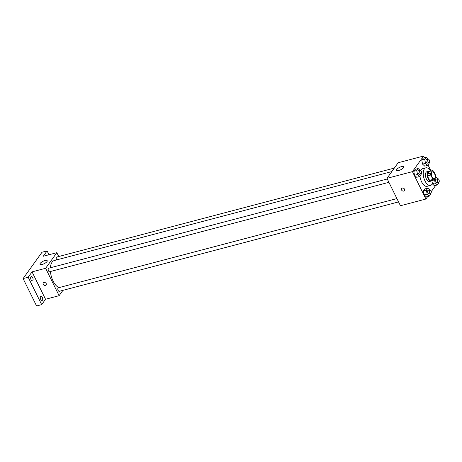 <?xml version="1.0" encoding="UTF-8"?>
<svg xmlns="http://www.w3.org/2000/svg" width="462" height="462" viewBox="0 0 462 462"><rect width="100%" height="100%" fill="white"/><g stroke="black" fill="none" stroke-linecap="round" stroke-linejoin="round"><path stroke-width="0.69" d="M434.494 173.585A3.534 1.75 -104.8 0 1 434.164 178.713A3.534 1.75 -104.8 0 1 431.572 175.739A3.534 1.75 -104.8 0 1 432.363 171.87A3.534 1.75 -104.8 0 1 434.494 173.585M432.478 170.617L430.682 173.117A4.799 2.374 -104.8 0 0 430.786 175.046L432.946 179.441A4.799 2.374 -104.8 0 0 434.055 179.966L435.851 177.466A4.799 2.374 -104.8 0 0 435.747 175.537L433.587 171.142A4.799 2.374 -104.8 0 0 432.478 170.617L429.082 171.512L427.286 174.012L430.682 173.117M427.286 174.012A4.799 2.374 -104.8 0 0 427.39 175.941L429.55 180.336A4.799 2.374 -104.8 0 0 430.659 180.861L434.055 179.966M429.527 171.396A5.053 2.501 75.2 0 0 428.58 171.304A5.053 2.501 75.2 0 0 427.454 176.825A5.053 2.501 75.2 0 0 431.156 181.069A5.053 2.501 75.2 0 0 431.93 180.527M431.156 181.069L429.458 181.52A5.053 2.501 -104.8 0 1 425.756 177.269A5.053 2.501 -104.8 0 1 426.882 171.748L428.58 171.304M429.55 180.336L432.946 179.441M427.39 175.941L430.786 175.046M433.096 180.22A9.096 4.499 -104.8 0 1 430.486 185.429A9.096 4.499 -104.8 0 1 423.821 177.783A9.096 4.499 -104.8 0 1 425.854 167.839A9.096 4.499 -104.8 0 1 430.688 171.09M430.486 185.429L427.09 186.325A9.096 4.499 -104.8 0 1 419.946 176.155M420.622 170.426A9.096 4.499 -104.8 0 1 422.459 168.734L425.854 167.839M429.735 189.928L427.795 188.138L424.821 188.923L423.406 190.893L424.174 194.872L426.357 196.887L429.331 196.102L430.746 194.132L430.613 193.463M420.097 170.339L418.156 168.549L415.182 169.329L413.767 171.304L414.535 175.283L416.718 177.298L419.687 176.513L421.101 174.544L420.974 173.868M424.52 157.825L423.637 156.029L412.433 171.633L425.912 199.03L427.708 196.529M431.185 191.69L435.724 185.372M431.006 171.004L428.014 164.917M434.367 185.724L432.288 183.807L434.367 185.724L437.341 184.944L438.756 182.975L438.623 182.299M428.107 159.182L426.166 157.392L423.192 158.171L421.777 160.141L422.545 164.125L424.728 166.135L427.697 165.356L429.117 163.381L428.984 162.711M423.637 156.029L398.163 162.74L386.96 178.344L400.444 205.746L425.912 199.03M386.96 178.344L412.433 171.633M401.605 166.58A4.043 1.328 153.8 0 1 403.828 166.742A4.043 1.328 153.8 0 1 400.791 169.721A4.043 1.328 153.8 0 1 396.575 170.311A4.043 1.328 153.8 0 1 397.921 168.359A4.043 1.328 153.8 0 1 401.605 166.58M404.527 189.189A1.767 1.421 35.7 0 1 404.475 190.615A1.767 1.421 35.7 0 1 402.211 190.737A1.767 1.421 35.7 0 1 401.605 188.554A1.767 1.421 35.7 0 1 403.095 188.08A1.767 1.421 35.7 0 1 404.527 189.189M404.475 190.615A1.767 1.421 35.7 0 1 402.211 190.737A1.767 1.421 35.7 0 1 401.605 188.554M58.986 287.624A14.149 6.999 -104.8 0 1 50.41 271.517M50.364 267.769A14.149 6.999 -104.8 0 1 54.366 260.504L391.811 171.587M394.329 168.081L56.693 257.051A1.819 0.901 75.2 0 0 56.531 259.69A1.819 0.901 75.2 0 0 56.647 259.904M398.556 201.906L59.252 291.32A1.819 0.901 -104.8 0 1 57.917 289.79A1.819 0.901 -104.8 0 1 58.322 287.797L396.916 198.579M388.917 182.317L49.613 271.725A1.819 0.901 -104.8 0 1 48.279 270.195A1.819 0.901 -104.8 0 1 48.683 268.208L387.277 178.99M58.72 256.52L56.832 252.679L45.628 268.289L59.113 295.686L62.947 290.344M48.995 254.747L47.101 250.895L42.007 252.24L23.1 278.574L36.579 305.971L41.678 304.631L45.53 299.266L59.113 295.686M47.101 250.895L43.249 256.26L56.832 252.679M23.1 278.574L28.194 277.235L41.678 304.631M45.628 268.289L32.045 271.87L28.194 277.235M44.993 260.545A4.043 1.328 153.8 0 1 47.216 260.712A4.043 1.328 153.8 0 1 44.179 263.692A4.043 1.328 153.8 0 1 39.963 264.281A4.043 1.328 153.8 0 1 41.309 262.329A4.043 1.328 153.8 0 1 44.993 260.545M32.045 271.87L45.53 299.266M46.217 283.61A1.767 1.421 35.7 0 1 46.165 285.031A1.767 1.421 35.7 0 1 43.902 285.158A1.767 1.421 35.7 0 1 43.295 282.969A1.767 1.421 35.7 0 1 44.785 282.496A1.767 1.421 35.7 0 1 46.217 283.61M46.165 285.031A1.767 1.421 35.7 0 1 43.902 285.158A1.767 1.421 35.7 0 1 43.295 282.969M40.558 296.361A2.27 1.126 -104.8 0 1 40.927 296.09A2.27 1.126 -104.8 0 1 42.591 298.002A2.27 1.126 -104.8 0 1 42.082 300.485A2.27 1.126 -104.8 0 1 40.552 298.995A2.27 1.126 -104.8 0 1 40.558 296.361M30.919 276.773A2.27 1.126 -104.8 0 1 31.289 276.501A2.27 1.126 -104.8 0 1 32.952 278.413A2.27 1.126 -104.8 0 1 32.444 280.896A2.27 1.126 -104.8 0 1 30.914 279.4A2.27 1.126 -104.8 0 1 30.919 276.773M46.229 255.474A2.27 1.126 -104.8 0 1 46.321 255.313A2.27 1.126 -104.8 0 1 46.691 255.041A2.27 1.126 -104.8 0 1 47.309 255.191M426.166 157.392L424.751 159.361L425.519 163.34L427.697 165.356M429.094 162.682L427.396 163.132A1.819 0.901 -104.8 0 1 426.062 161.602A1.819 0.901 -104.8 0 1 426.466 159.615L428.164 159.165A1.819 0.901 -104.8 0 1 429.262 160.048A1.819 0.901 -104.8 0 1 429.094 162.682A1.819 0.901 -104.8 0 1 427.76 161.151A1.819 0.901 -104.8 0 1 428.164 159.165M423.192 158.171L421.777 160.141L422.545 164.125L425.519 163.34M422.545 164.125L424.728 166.135M421.777 160.141L424.751 159.361M418.156 168.549L416.741 170.518L417.509 174.503L419.687 176.513M421.084 173.839L419.386 174.29A1.819 0.901 -104.8 0 1 418.052 172.759A1.819 0.901 -104.8 0 1 418.457 170.773L420.154 170.322A1.819 0.901 -104.8 0 1 421.252 171.206A1.819 0.901 -104.8 0 1 421.084 173.839A1.819 0.901 -104.8 0 1 419.75 172.314A1.819 0.901 -104.8 0 1 420.154 170.322M415.182 169.329L413.767 171.304L414.535 175.283L417.509 174.503M414.535 175.283L416.718 177.298M413.767 171.304L416.741 170.518M434.471 179.383L435.158 182.935L437.341 184.944M437.751 178.771L435.868 177.038M438.733 182.271L437.035 182.721A1.819 0.901 -104.8 0 1 435.701 181.191A1.819 0.901 -104.8 0 1 436.111 179.204L437.809 178.754A1.819 0.901 -104.8 0 1 438.9 179.637A1.819 0.901 -104.8 0 1 438.733 182.271A1.819 0.901 -104.8 0 1 437.399 180.746A1.819 0.901 -104.8 0 1 437.809 178.754M432.357 183.668L435.158 182.935M427.795 188.138L426.38 190.107L427.148 194.092L429.331 196.102M430.723 193.434L429.025 193.878A1.819 0.901 -104.8 0 1 427.691 192.348A1.819 0.901 -104.8 0 1 428.101 190.361L429.799 189.917A1.819 0.901 -104.8 0 1 430.89 190.794A1.819 0.901 -104.8 0 1 430.723 193.434A1.819 0.901 -104.8 0 1 429.389 191.903A1.819 0.901 -104.8 0 1 429.799 189.917M424.821 188.923L423.406 190.893L424.174 194.872L427.148 194.092M424.174 194.872L426.357 196.887M423.406 190.893L426.38 190.107"/></g></svg>

